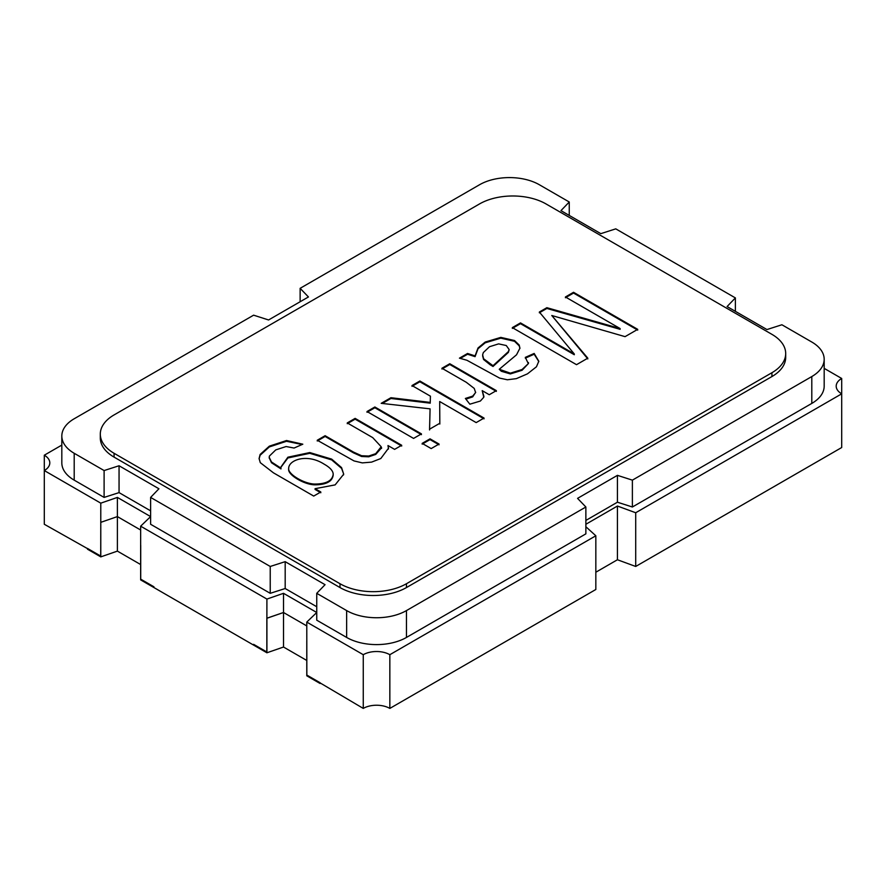 <?xml version="1.0" encoding="UTF-8"?>
<svg xmlns="http://www.w3.org/2000/svg" width="886" height="886" viewBox="0 0 886 886"><rect width="100%" height="100%" fill="white"/><g stroke="black" fill="none" stroke-linecap="round" stroke-linejoin="round"><path stroke-width="1.33" d="M61.821 445.093L44.3 455.205L44.3 470.555L100.782 503.159L117.395 497.411L150.62 516.593L140.653 526.184L266.907 599.069L283.52 593.321L316.745 612.503L306.777 622.094L306.844 675.077L363.26 708.412A18.794 10.854 180 0 1 389.84 708.412L595.835 589.489L595.835 535.775L585.867 526.727M266.907 599.069L266.841 651.974L253.617 644.343L266.841 651.974L266.841 618.218L283.52 612.503L306.777 625.926L283.52 612.503L283.52 647.035L306.777 660.458M140.653 526.184L140.653 579.898L153.942 587.562L153.942 586.798L140.719 579.167L140.719 545.399L140.719 579.167L153.942 586.798L153.942 587.562L253.617 645.108L253.617 644.343L253.617 645.108L266.907 652.783L283.52 647.035M635.705 566.464L841.7 447.53L841.7 393.827A18.794 10.854 180 0 1 836.196 386.152A18.794 10.854 180 0 1 841.7 378.477L841.7 393.827L635.705 512.75L635.705 566.464L617.431 559.753L595.835 572.223M44.3 455.205A18.794 10.854 180 0 1 49.804 462.88A18.794 10.854 180 0 1 44.3 470.555L44.3 524.268L100.716 556.065L100.782 522.341L100.716 556.065L87.492 548.434L87.492 549.198L100.782 556.873L100.782 522.341L117.395 516.593L100.782 522.341L100.782 503.159M320.067 682.707L306.844 675.077L306.777 641.276L306.777 675.808L320.067 683.483L320.067 682.707M306.777 622.094L363.26 654.699L363.26 708.412M117.395 497.411L117.395 551.114L100.782 556.873M140.653 530.016L117.395 516.593L140.653 530.016M283.52 593.321L283.52 612.503L266.907 618.262L266.907 652.783M363.26 654.699A18.794 10.854 180 0 1 389.84 654.699L389.84 708.412M389.84 654.699L595.835 535.775M585.867 524.268L617.431 506.039L617.431 559.753M617.431 506.039L635.705 512.75M841.7 378.477L824.179 368.366M140.653 564.548L117.395 551.114M545.997 203.924A46.991 27.123 0 0 0 479.547 203.924L114.072 414.925A46.991 27.123 0 0 0 100.306 434.107A46.991 27.123 0 0 0 114.072 453.289L340.002 583.73A46.991 27.123 0 0 0 406.452 583.73L771.927 372.718A46.991 27.123 0 0 0 785.694 353.536A46.991 27.123 0 0 0 771.927 334.354L545.997 203.924M620.111 328.551L565.412 296.976L573.53 292.291L637.71 329.348L625.062 336.647L551.779 315.505L587.806 358.165L576.52 364.678L512.329 327.621L520.492 322.903L574.294 353.968L539.341 312.027L546.861 307.686L620.111 328.551L620.111 329.326L546.861 308.45L546.861 307.686M459.435 358.165L467.553 353.47L475.073 355.895L478.019 347.976L485.196 342.051L500.8 337.389L514.511 340.523L519.174 345.031L519.938 348.132L516.527 354.81L499.261 369.263L510.369 373.161L522.075 369.506L528.322 363.637L525.32 357.368L534.169 353.448L538.81 361.244L536.44 366.793L527.458 373.848L516.35 378.643L507.379 379.773L499.604 378.1L466.911 360.259L459.435 358.165M465.371 398.445L472.681 396.108L475.627 392.576L474.22 388.411L466.313 382.309L441.948 368.255L449.778 363.736L496.348 390.626L489.26 394.724L482.205 390.648L483.789 397.238L480.367 401.037L469.857 404.193L465.371 398.445M430.419 396.175L412.001 385.543L419.864 381.002L484.044 418.059L476.181 422.6L439.689 401.535L439.821 423.264L429.555 429.189L430.075 408.856L381.19 403.329L390.925 397.714L430.242 402.399L430.419 396.175L430.242 402.399M431.183 448.582L422.168 443.377L430.031 438.836L439.046 444.041L431.183 448.582M413.574 438.415L367.003 411.525L374.867 406.984L421.437 433.874L413.574 438.415M325.118 435.702L353.492 452.081L361.61 455.736L368.709 456.035L375.719 453.665L381.19 446.754L372.729 437.629L347.257 422.921L355.12 418.38L401.701 445.281L394.602 449.368L387.979 445.547L388.489 448.261L380.803 458.527L371.566 462.127L362.296 462.891L354.012 460.919L317.254 440.242L325.118 435.702L325.118 436.466L353.492 452.857L361.61 456.5L368.709 456.799L375.719 454.429L381.035 448.382L381.19 446.754M320.81 491.985L313.71 496.071L273.453 472.836L260.296 462.669L259.089 458.527L260.119 454.474L269.355 446.145L286.532 440.519L302.813 444.196L294.097 448.039L286.1 446.533L275.767 449.889L269.399 456.08L269.211 457.353L271.493 461.983L280.973 468.151L280.895 467.088L287.895 457.198L309.779 452.558L331.663 459.114L341.575 467.609L343.69 474.198L335.141 484.886L315.084 488.673L320.81 491.985M268.569 319.968L253.617 315.172L74.203 418.757A42.284 24.42 0 0 0 61.821 436.023A42.284 24.42 0 0 0 74.203 453.289L104.105 470.555L119.056 465.759L158.926 488.773L150.62 497.411L270.23 566.464L285.181 561.669L325.051 584.682L316.745 593.321L346.647 610.587A42.284 24.42 0 0 0 406.452 610.587L585.867 507.002L577.561 498.364L617.431 475.35L632.382 480.146L811.797 376.561A42.284 24.42 0 0 0 824.179 359.295A42.284 24.42 0 0 0 811.797 342.029L781.895 324.763L766.944 329.559L727.074 306.545L735.38 297.917L615.77 228.854L600.819 233.649L560.949 210.635L569.255 201.997L539.352 184.742A42.284 24.42 0 0 0 479.547 184.742L300.132 288.327L308.439 296.954L268.569 319.968M100.306 434.107L100.306 437.939A46.991 27.123 0 0 0 114.072 457.121L340.002 587.562A46.991 27.123 0 0 0 406.452 587.562L771.927 376.561A46.991 27.123 0 0 0 785.694 357.379L785.694 353.536M61.821 436.023L61.821 462.88A42.284 24.42 0 0 0 74.203 480.146L104.105 497.411L119.056 492.616L150.62 510.834M104.105 470.555L104.105 497.411M119.056 465.759L119.056 492.616M150.62 497.411L150.62 524.268L270.23 593.321L285.181 588.525L316.745 606.744M270.23 566.464L270.23 593.321M285.181 561.669L285.181 588.525M316.745 593.321L316.745 620.178L346.647 637.444A42.284 24.42 0 0 0 406.452 637.444L585.867 533.859L585.867 507.002M585.867 520.425L617.431 502.207L632.382 507.002L811.797 403.418A42.284 24.42 0 0 0 824.179 386.152L824.179 359.295M617.431 475.35L617.431 502.207M632.382 480.146L632.382 507.002M735.38 297.917L735.38 311.34M569.255 201.997L569.255 215.431M300.132 288.327L300.132 301.749M565.412 297.74L573.53 293.056L573.53 292.291M573.53 293.056L637.71 330.113M587.806 358.93L551.779 315.505M512.329 328.385L520.492 323.667L520.492 322.903M520.492 323.667L574.294 354.732L574.294 353.968M539.341 312.791L546.861 308.45M460.432 358.343L467.553 354.245L467.553 353.47M467.553 354.245L475.073 356.659L475.073 355.895M475.073 356.659L478.019 348.741L485.196 342.816L500.8 338.153L514.511 341.287L519.174 345.806L519.927 348.408M528.444 363.504L522.075 370.282L510.369 373.925L501.31 371.267L499.261 369.263M525.32 358.143L534.169 354.212L534.169 353.448M534.169 354.212L538.799 361.532M498.619 343.879L489.515 346.714L483.324 352.562L482.637 354.788L483.579 358.73L493.015 365.708L508.365 351.62L509.129 349.527L506.271 345.529L498.619 343.879M482.615 355.829L483.579 359.495L490.202 364.799L493.015 366.483L493.015 365.708M493.015 366.483L508.365 352.395L509.107 349.87M441.948 369.019L449.778 364.5L449.778 363.736M449.778 364.5L496.348 391.39M483.933 396.485L482.205 390.648M465.903 399.132L472.681 396.873L475.682 392.265M412.001 386.318L419.864 381.777L419.864 381.002M419.864 381.777L484.044 418.834M439.821 424.04L439.689 401.535M429.555 429.954L430.075 408.856M382.298 403.462L390.925 398.478L390.925 397.714M390.925 398.478L430.242 403.163M422.168 444.141L430.031 439.6L430.031 438.836M430.031 439.6L439.046 444.805M367.003 412.289L374.867 407.748L374.867 406.984M374.867 407.748L421.437 434.649M347.257 423.696L355.12 419.156L355.12 418.38M355.12 419.156L401.701 446.046M388.478 448.759L387.979 445.547M317.254 441.006L325.118 436.466M259.1 458.87L260.119 455.249L269.355 446.909L286.532 441.283L302.071 444.517M269.222 457.796L271.493 462.747L280.973 468.915L280.973 468.151M280.906 467.299L287.895 457.962L309.779 453.322L331.663 459.889L341.575 468.373L343.702 474.11M320.81 492.749L315.084 489.437L315.084 488.673M288.681 468.628L288.67 469.237C287.751 474.863 304.275 484.786 314.951 484.83C326.369 484.72 332.46 481.419 333.202 474.929M324.099 464.131C306.988 453.189 288.592 459.934 288.67 468.461C287.751 474.099 304.275 484.011 314.951 484.055C326.369 483.955 332.46 480.655 333.202 474.154C333.036 470.809 330.002 467.465 324.099 464.131M74.203 453.289L74.203 480.146M346.647 610.587L346.647 637.444M406.452 610.587L406.452 637.444M811.797 376.561L811.797 403.418M114.072 453.289L114.072 457.121M340.002 583.73L340.002 587.562M406.452 583.73L406.452 587.562M771.927 372.718L771.927 376.561M528.477 362.618L528.477 363.382M538.544 361.244L538.544 362.009M509.051 349.582L509.051 350.347M388.445 448.261L388.445 449.036M381.556 447.607L381.556 448.382M269.211 457.353L269.211 458.128M280.906 467.088L280.906 467.852M343.513 474.198L343.513 474.962M288.626 469.237L288.626 468.472"/></g></svg>
